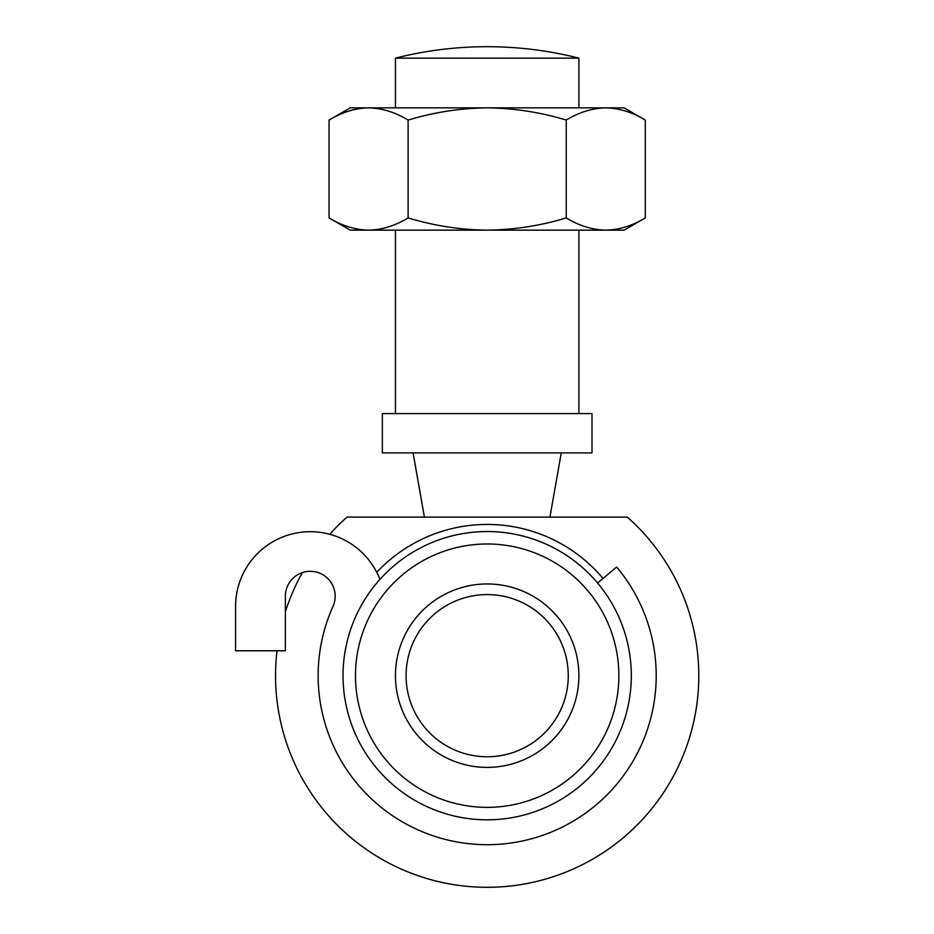 <?xml version="1.0" encoding="UTF-8"?>
<svg xmlns="http://www.w3.org/2000/svg" width="934" height="934" viewBox="0 0 934 934"><rect width="100%" height="100%" fill="white"/><g stroke="black" fill="none" stroke-linecap="round" stroke-linejoin="round"><path stroke-width="1.4" d="M379.916 579.384A74.697 74.697 0 0 0 235.578 606.376L235.578 650.776L285.372 650.776L285.372 596.196A24.903 24.903 0 0 1 315.494 571.853A24.903 24.903 0 0 1 332.983 606.399A169.042 169.042 0 0 0 613.977 787.455A169.042 169.042 0 0 0 616.662 567.02L597.585 583.026A144.14 144.14 0 0 0 343.035 675.679A144.14 144.14 0 0 0 559.244 800.508A144.14 144.14 0 0 0 559.244 550.85A144.14 144.14 0 0 0 343.035 675.679A144.14 144.14 0 0 0 559.244 800.508A144.14 144.14 0 0 0 559.244 550.85A144.14 144.14 0 0 0 343.035 675.679M487.174 767.398A91.73 91.73 0 0 0 566.611 629.808A91.73 91.73 0 0 0 407.738 629.808A91.73 91.73 0 0 0 487.174 767.398M487.174 756.762A81.083 81.083 0 0 0 557.4 635.132A81.083 81.083 0 0 0 416.949 635.132A81.083 81.083 0 0 0 487.174 756.762M382.345 452.908L382.345 413.599L592.004 413.599L592.004 452.908L382.345 452.908M329.06 120.077L329.06 217.926L350.238 230.149L487.174 230.149C460.392 229.846 434.041 225.771 408.111 217.926L408.111 120.077C395.234 112.255 382.064 108.181 368.58 107.854L350.238 107.854L329.06 120.077C341.961 112.243 355.142 108.169 368.58 107.854L368.206 107.854M408.111 120.077C434.041 112.232 460.392 108.157 487.174 107.854C514.284 108.216 540.634 112.29 566.226 120.077L566.226 217.926C579.103 225.748 592.284 229.822 605.757 230.149L624.11 230.149L645.289 217.926C632.388 225.759 619.207 229.834 605.757 230.149L606.143 230.149M566.226 120.077C579.138 112.243 592.308 108.169 605.757 107.854C619.242 108.181 632.411 112.255 645.289 120.077L645.289 217.926M605.757 230.149L487.174 230.149C514.284 229.787 540.634 225.713 566.226 217.926M487.174 58.141L578.893 58.141A373.46 373.46 0 0 0 395.444 58.141L487.174 58.141M395.444 58.141L395.444 107.854M368.58 107.854L624.11 107.854L645.289 120.077M329.737 534.26A211.621 211.621 0 0 1 347.004 517.121L627.333 517.121A211.621 211.621 0 0 1 487.174 887.3A211.621 211.621 0 0 1 277.013 650.776M408.111 217.926C395.21 225.759 382.029 229.834 368.58 230.149C355.107 229.822 341.926 225.748 329.06 217.926M424.41 517.121L413.085 452.908M395.444 230.149L395.444 413.599M355.48 675.679A131.694 131.694 0 0 0 553.021 789.72A131.694 131.694 0 0 0 553.021 561.626A131.694 131.694 0 0 0 355.48 675.679M603.037 578.461A151.25 151.25 0 0 0 376.752 572.32M578.893 58.141L578.893 107.854M302.347 572.589A211.621 211.621 0 0 0 285.372 611.933M549.939 517.121L561.252 452.908M578.893 230.149L578.893 413.599"/></g></svg>

